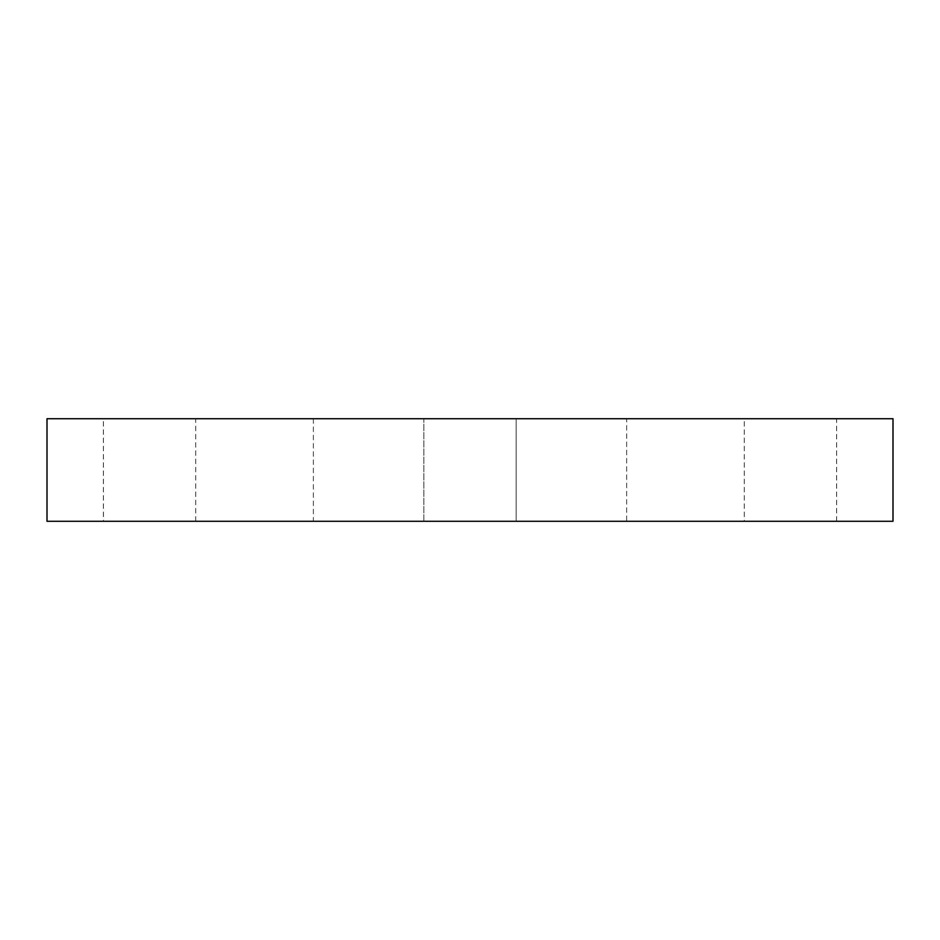<?xml version="1.0" encoding="UTF-8"?>
<svg xmlns="http://www.w3.org/2000/svg" width="940" height="940" viewBox="0 0 940 940"><rect width="100%" height="100%" fill="white"/><g stroke="black" fill="none" stroke-linecap="round" stroke-linejoin="round"><path stroke-width="0.7" stroke-dasharray="4.7 3.53" d="M423.858 521.277L423.858 418.723L516.142 418.723L423.858 418.723L516.142 418.723L423.858 418.723L423.858 521.277L516.142 521.277L516.142 418.723L516.142 521.277L423.858 521.277M744.304 521.277L836.6 521.277L744.304 521.277L744.304 418.723L836.6 418.723L744.304 418.723M836.6 521.277L836.6 418.723M103.4 521.277L195.696 521.277L103.4 521.277L103.4 418.723L195.696 418.723L103.4 418.723M195.696 521.277L195.696 418.723M626.639 418.723L313.361 418.723L626.639 418.723L626.639 521.277L313.361 521.277L626.639 521.277M313.361 418.723L313.361 521.277M47 418.723L893 418.723M47 521.277L893 521.277"/><path stroke-width="1.41" d="M893 418.723L47 418.723L47 521.277L893 521.277L893 418.723"/></g></svg>
